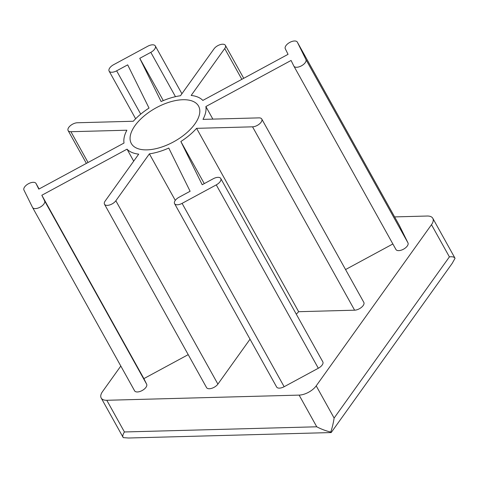 <?xml version="1.0" encoding="UTF-8"?>
<svg xmlns="http://www.w3.org/2000/svg" width="479" height="479" viewBox="0 0 479 479"><rect width="100%" height="100%" fill="white"/><g stroke="black" fill="none" stroke-linecap="round" stroke-linejoin="round"><path stroke-width="0.72" d="M106.793 400.282L124.432 431.968C122.798 434.483 122.402 436.363 123.247 437.626L101.195 398.013A13.741 6.826 -29.1 0 0 106.793 400.282L299.118 395.109A13.741 6.826 -29.1 0 0 316.206 385.864L431.477 224.699A13.741 6.826 -29.1 0 0 432.8 218.304A13.741 6.826 -29.1 0 0 427.196 216.029L394.612 216.909M120.81 366.04L102.518 391.612A13.741 6.826 -29.1 0 0 101.195 398.013M331.199 432.549L330.767 432.064C332.258 427.585 333.378 422.921 334.12 418.059L449.398 256.888C452.398 256.493 454.284 256.966 455.05 258.295L452.152 263.438L331.199 432.549M124.432 431.968L316.751 426.795C321.283 429.16 325.954 430.914 330.767 432.064M123.247 437.626L128.594 438.01L331.187 432.561M455.05 258.295L432.8 218.304M139.766 58.324L150.813 52.349A6.868 3.413 -29.1 0 0 155.298 45.942A6.868 3.413 -29.1 0 0 147.783 46.224L113.607 64.707A6.868 3.413 -29.1 0 0 109.116 71.108A6.868 3.413 -29.1 0 0 116.637 70.832L127.683 64.857L149.023 108.074A45.343 22.537 -29.1 0 0 133.288 121.253L77.323 122.762A6.868 3.413 -29.1 0 0 70.347 125.708A6.868 3.413 -29.1 0 0 68.12 130.581A6.868 3.413 -29.1 0 0 70.916 131.713L126.887 130.21A45.343 22.537 -29.1 0 0 124.013 143.047L38.799 189.127L36.033 183.523A6.868 3.413 -29.1 0 0 35.997 183.451A6.868 3.413 -29.1 0 0 28.405 183.768A6.868 3.413 -29.1 0 0 23.95 190.061L32.512 207.389A6.868 3.413 -29.1 0 0 32.548 207.467A6.868 3.413 -29.1 0 0 40.14 207.15A6.868 3.413 -29.1 0 0 44.595 200.857L41.829 195.252L127.037 149.173A45.343 22.537 -29.1 0 0 138.706 154.142L105.158 201.048A6.868 3.413 -29.1 0 0 104.5 204.246A6.868 3.413 -29.1 0 0 109.667 204.958A6.868 3.413 -29.1 0 0 115.846 200.761L149.388 153.855A45.343 22.537 -29.1 0 0 168.77 148.053L190.115 191.265L179.068 197.24A6.868 3.413 -29.1 0 0 174.578 203.647A6.868 3.413 -29.1 0 0 182.092 203.365L216.268 184.882A6.868 3.413 -29.1 0 0 220.759 178.481A6.868 3.413 -29.1 0 0 213.245 178.757L202.198 184.732L180.852 141.515A45.343 22.537 -29.1 0 0 196.588 128.336L252.553 126.827A6.868 3.413 -29.1 0 0 259.528 123.881A6.868 3.413 -29.1 0 0 261.762 119.008A6.868 3.413 -29.1 0 0 258.959 117.876L202.994 119.379A45.343 22.537 -29.1 0 0 205.868 106.542L291.076 60.462L293.843 66.066A6.868 3.413 -29.1 0 0 293.884 66.138A6.868 3.413 -29.1 0 0 301.471 65.821A6.868 3.413 -29.1 0 0 305.925 59.528L297.363 42.2A6.868 3.413 -29.1 0 0 297.327 42.122A6.868 3.413 -29.1 0 0 289.735 42.439A6.868 3.413 -29.1 0 0 285.28 48.732L288.053 54.337L202.839 100.416A45.343 22.537 -29.1 0 0 191.169 95.447L224.717 48.541A6.868 3.413 -29.1 0 0 225.375 45.343A6.868 3.413 -29.1 0 0 220.214 44.631A6.868 3.413 -29.1 0 0 214.029 48.828L180.487 95.734A45.343 22.537 -29.1 0 0 161.106 101.536L139.766 58.324L163.291 100.596M293.926 66.21L395.899 249.427A6.868 3.413 -29.1 0 0 395.941 249.499A6.868 3.413 -29.1 0 0 403.528 249.182A6.868 3.413 -29.1 0 0 407.982 242.895L399.426 225.561A6.868 3.413 -29.1 0 0 399.384 225.483A6.868 3.413 -29.1 0 0 399.342 225.411M32.59 207.539L134.569 390.75A6.868 3.413 -29.1 0 0 134.605 390.828A6.868 3.413 -29.1 0 0 142.197 390.511A6.868 3.413 -29.1 0 0 146.652 384.218L143.886 378.614L188.211 354.646M41.829 195.252L143.886 378.614M127.037 149.173L133.701 161.148M104.5 204.246L206.557 387.607A6.868 3.413 -29.1 0 0 211.724 388.319A6.868 3.413 -29.1 0 0 217.903 384.122L250.026 339.204M149.388 153.855L175.284 200.378M174.578 203.647L276.634 387.008A6.868 3.413 -29.1 0 0 284.149 386.727L318.325 368.243A6.868 3.413 -29.1 0 0 322.816 361.843L220.759 178.481M180.852 141.515L204.276 183.607M296.291 314.188A45.343 22.537 -29.1 0 0 298.645 311.697L354.61 310.188A6.868 3.413 -29.1 0 0 361.585 307.243A6.868 3.413 -29.1 0 0 363.818 302.369L261.762 119.008M196.588 128.336L298.645 311.697M205.868 106.542L212.862 119.115M345.551 269.557L392.864 243.973M135.024 125.6A38.476 19.118 -29.1 0 0 131.324 143.502A38.476 19.118 -29.1 0 0 174.236 141.503A38.476 19.118 -29.1 0 0 198.557 106.087A38.476 19.118 -29.1 0 0 169.632 102.069A38.476 19.118 -29.1 0 0 135.024 125.6M431.477 224.699L449.398 256.888M316.206 385.864L334.12 418.059M305.925 59.528L407.982 242.895M297.363 42.2L399.426 225.561M224.717 48.541L241.847 79.322M150.813 52.349L175.476 96.668M116.637 70.832L140.73 114.128M70.916 131.713L88.052 162.495M36.033 183.523L39.068 188.983M44.595 200.857L146.652 384.218M115.846 200.761L217.903 384.122M182.092 203.365L284.149 386.727M216.268 184.882L318.325 368.243M252.553 126.827L354.61 310.188M299.118 395.109L316.751 426.795M395.941 249.499L293.884 66.138M399.384 225.483L297.327 42.122M243.721 78.305L225.375 45.343M181.906 93.746L155.298 45.942M135.641 118.762L109.116 71.108M86.382 163.393L68.12 130.581M39.074 188.977L35.997 183.451M134.605 390.828L32.548 207.467"/></g></svg>
